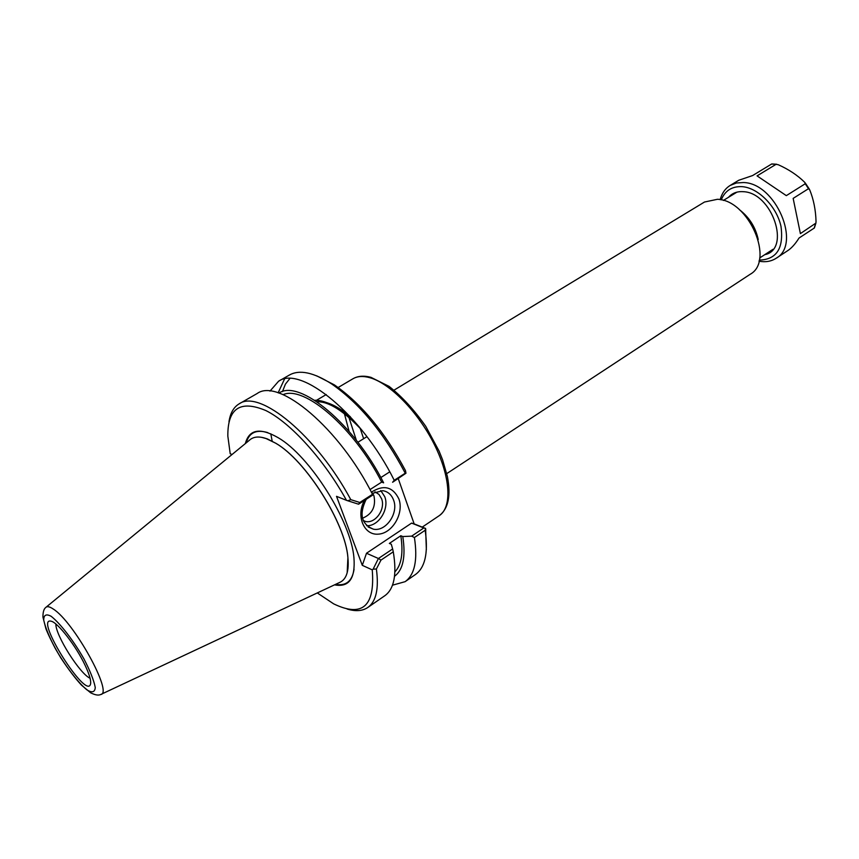 <?xml version="1.0" encoding="UTF-8"?>
<svg xmlns="http://www.w3.org/2000/svg" width="859" height="859" viewBox="0 0 859 859"><rect width="100%" height="100%" fill="white"/><g stroke="black" fill="none" stroke-linecap="round" stroke-linejoin="round"><path stroke-width="1.29" d="M394.066 390.136L704.498 202.026L717.437 199.288C748.876 200.061 775.022 260.996 750.122 274.311L446.755 473.61M269.984 391.113L278.584 381.235L289.451 375.007C299.533 369.402 313.589 372.366 331.606 383.909C359.492 403.322 384.037 433.086 405.244 473.202L405.974 473.234L405.469 470.571C384.886 432.077 361.188 403.515 334.376 384.875L316.66 375.823M289.827 378.561L285.403 384.166L282.461 391.618M426.354 549.642L425.613 528.446L414.167 523.893L398.254 478.613M739.363 209.66C749.316 217.316 755.609 227.281 758.229 239.564M350.783 499.648L347.788 500.776L358.59 504.212L373.074 494.859L372.495 494.312L359.824 502.483L350.783 499.648C316.627 435.749 259.482 388.977 239.21 403.816C233.669 407.112 230.255 413.125 228.966 421.855M372.495 494.312C339.541 428.287 278.713 377.563 257.195 393.497L239.21 403.816M232.059 454.497L230.212 453.756L227.839 436.147C227.538 408.315 240.219 399.779 265.871 410.559C290.643 422.811 323.886 459.382 346.478 500.325L336.524 496.341L362.294 565.329L366.492 553.25L411.601 523.099L414.167 523.893M347.788 500.776L346.478 500.325M347.068 608.999C355.508 611.587 362.412 611.093 367.77 607.506C376.145 601.568 379.012 588.726 376.382 568.98L380.956 560.122L393.282 551.8L392.638 548.965L378.4 558.5L373.117 569.184L376.382 568.98M362.294 565.329L372.248 569.861L373.117 569.184M372.248 569.861C375.168 606.325 362.315 617.664 333.679 603.866L317.282 592.935M367.77 607.506L384.821 595.716C394.184 588.995 397.008 574.36 393.282 551.8M380.956 560.122L378.518 558.479M378.4 558.5L366.492 553.25M358.59 504.212L359.824 502.483M372.044 493.442L382.824 490.672C387.946 491.573 391.532 494.709 393.572 500.056C398.844 513.081 385.916 531.914 373.397 529.187C361.306 524.183 358.912 514.23 366.202 499.294M364.517 500.389C355.701 515.679 363.851 535.382 378.175 534.158C392.38 533.568 404.224 513.285 398.877 498.95C392.853 486.688 383.694 484.422 371.389 492.164M366.621 525.719C378.679 526.46 389.632 508.786 384.746 496.674L380.762 490.543M389.739 471.849L380.838 477.55M411.601 523.099L423.798 527.952L411.654 536.145L402.785 536.542L400.82 535.737L389.363 543.425L391.317 544.252L392.638 548.965M245.341 443.588C249.121 429.307 260.062 427.342 278.176 437.714C309.798 455.882 351.138 521.392 353.94 557.749C355.497 578.558 349.022 587.599 334.505 584.861M411.654 536.145L414.414 537.519L425.141 530.282L425.495 532.666C428.158 553.905 424.786 567.863 415.391 574.553L405.094 581.683L392.477 585.194M414.414 537.519C417.839 560.057 414.736 574.778 405.094 581.683M425.141 530.282L425.613 528.446M278.133 392.821L284.522 379.023M278.584 381.235C300.79 364.946 361.811 414.747 394.227 480.299L392.595 482.264L405.974 473.234M405.244 473.202L394.227 480.299M370.014 489.587L381.675 482.103L383.629 482.833C353.972 423.691 299.168 378.744 278.96 393.1M423.798 527.952L425.194 528.425M46.225 607.088L249.389 440.259C253.384 436.533 259.193 436.039 266.816 438.766L275.675 443.201C305.75 460.37 345.35 523.11 347.906 557.641C349.183 571.428 346.295 579.761 339.251 582.638L101.244 694.255M84.998 665.07C89.218 673.982 91.097 680.199 90.614 683.71C87.307 701.792 33.426 616.418 51.175 621.218C57.778 622.442 76 645.957 84.998 665.07M55.867 624.031C55.438 635.166 79.855 673.853 90.088 678.266M362.466 518.256C372.237 514.144 376.07 506.649 373.944 495.783L372.602 493.087M363.314 520.801L365.762 521.542C375.598 523.679 385.745 508.936 381.579 498.725L378.959 494.419L374.975 491.831M381.675 482.103C354.037 427.664 304.097 384.993 283.083 394.668M270.8 433.795L272.174 441.172M394.904 571.847C401.454 565.125 403.429 553.089 400.82 535.737M394.549 576.239C403.107 569.957 405.856 556.729 402.785 536.542M786.329 195.637L757.058 175.88L776.042 164.327L778.275 164.735C788.755 169.427 797.549 175.268 804.668 182.28L805.248 183.751L786.329 195.637M758.991 261.2C765.498 262.392 771.21 261.426 776.106 258.291C801.812 244.461 775.698 182.935 743.443 182.537L736.346 182.999L730.139 185.469C725.211 188.54 721.882 193.275 720.164 199.664M776.676 164.241L771.758 163.94L752.581 175.569L738.686 180.293L730.139 185.469M776.106 258.291L787.821 250.592C791.611 248.079 795.359 243.881 799.053 238.018L814.375 227.989L815.91 223.093L800.395 233.605L793.158 198.386L808.523 188.679L809.704 189.839C813.591 199.363 815.706 209.918 816.039 221.504L815.91 223.093M813.924 228.279L799.042 238.029M759.259 260.116C776.676 259.547 783.913 248.262 780.971 226.261C776.633 206.396 758.121 187.713 742.058 186.65C731.943 186.22 725.017 190.634 721.249 199.889M764.746 254.672C791.311 249.572 772.187 192.395 743.164 191.686C737.086 191.278 732.201 193.146 728.518 197.28M363.636 438.702L360.168 428.33M348.915 417.388L356.335 440.227M314.652 400.273C326.925 400.015 341.742 408.852 359.116 426.773M350.354 416.755C342.032 409.711 334.355 405.072 327.343 402.828M369.66 377.649C389.889 383.114 418.086 411.869 434.31 444.457C450.653 477.056 452.178 507.261 439.303 515.625C448.344 508.775 451.039 495.74 447.389 476.498L442.6 459.855L439.121 451.158L425.763 426.343C414.306 409.979 402.076 396.665 389.095 386.389L370.948 377.337C363.862 375.447 357.859 375.931 352.931 378.776C357.355 376.188 362.928 375.812 369.66 377.649M349.087 431.39L344.438 413.716M335.515 584.388C346.005 586.214 352.179 581.189 354.058 569.324M267.783 432.614C256.261 429.21 249.067 432.625 246.211 442.879M347.97 568.701L347.916 557.545C345.372 523.045 305.815 460.381 275.771 443.233L265.721 438.38M51.186 616.322C60.28 623.441 73.337 640.363 83.914 658.864C90.131 670.847 93.91 680.392 95.263 687.511C94.877 692.3 92.063 693.063 86.813 689.788C77.632 682.11 65.316 665.929 55.266 648.427C49.253 637.002 45.409 627.596 43.734 620.23C43.669 614.915 46.161 613.616 51.186 616.322M53.279 609.052C49.661 606.594 47.159 606.057 45.774 607.453C43.83 608.934 42.886 612.177 42.95 617.17L45.935 628.799C49.124 636.841 54.085 646.526 60.806 657.876C68.495 669.472 75.388 678.567 81.508 685.171L90.678 692.837C95.209 695.071 98.549 695.629 100.707 694.501C113.506 693.685 73.777 621.691 53.279 609.052M776.042 164.327L771.543 164.048M814.171 228.118L815.545 223.716M808.523 188.679L805.248 183.751M809.146 188.851L805.345 183.15M316.939 401.776C328.782 401.336 343.879 410.946 362.23 430.595M422.241 527.104L439.303 515.625M316.563 400.251L326.216 394.56M338.167 387.495L352.931 378.776M759.657 257.99L772.993 249.303M723.342 200.448L736.925 192.148M366.933 436.662L357.902 442.245M368.114 526.975L373.397 529.187M425.806 529.756L425.495 532.666M334.376 384.875L331.606 383.909M347.906 557.641L347.165 572.846M261.651 437.338L267.321 438.895L275.675 443.201M363.185 520.468L365.762 521.542M805.205 182.903L809.328 189.087"/></g></svg>
